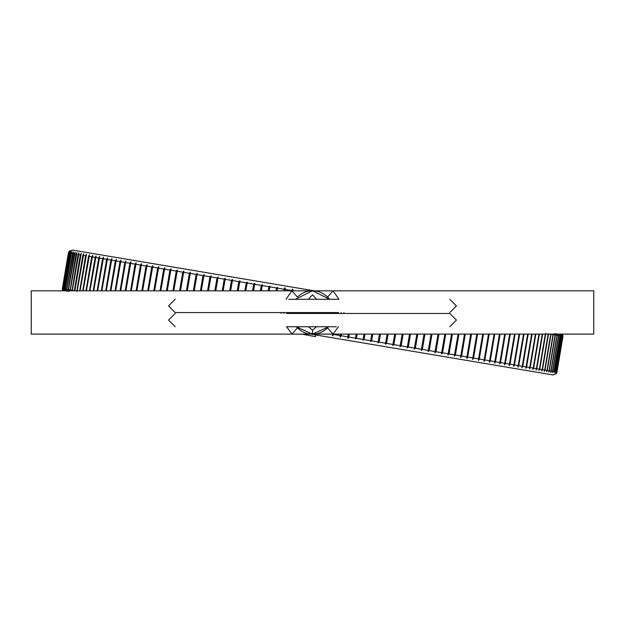 <?xml version="1.0" encoding="UTF-8"?>
<svg xmlns="http://www.w3.org/2000/svg" width="625" height="625" viewBox="0 0 625 625"><rect width="100%" height="100%" fill="white"/><g stroke="black" fill="none" stroke-linecap="round" stroke-linejoin="round"><path stroke-width="0.94" d="M328.758 326.75L312.5 334.109C317.672 334.305 322.719 332.242 327.641 327.922L333.062 334.109L291.938 334.109L593.75 334.109L593.75 290.836L333.062 290.836L338.953 299.289M62.656 290.836L62.344 288.727L68.391 252.891L69.172 251.211L72.375 250.047L314.312 290.836L333.062 290.836L312.5 290.836L329.656 299.289L327.641 297.016C322.719 292.695 317.672 290.641 312.5 290.836L31.25 290.836L31.25 334.109L291.938 334.109L286.586 326.75M315.727 334.953L315.445 336.664L301.828 334.109L291.938 334.109L297.359 327.922C302.281 332.242 307.328 334.305 312.5 334.109L296.242 326.75L297.359 327.922M338.414 326.75L333.062 334.109M327.641 297.016L333.062 290.836L291.938 290.836L286.047 299.289M295.344 299.289L312.5 290.836C307.328 290.641 302.281 292.695 297.359 297.016L291.938 290.836M281.156 313.461L281.062 312.57M62.867 288.812L68.906 252.977L69.664 251.297L68.844 252.969L62.805 288.805L63.023 290.648L62.867 288.812L63.398 288.906L63.633 290.75L63.492 288.922L69.531 253.078L70.273 251.398L69.438 253.062L63.398 288.906M64.359 289.07L70.398 253.227L71.125 251.547L70.273 253.203L64.234 289.047L64.492 290.891L64.359 289.07L65.312 289.227L65.586 291.078L65.469 289.258L71.508 253.414L72.219 251.734L71.359 253.391L65.312 289.227M66.82 289.484L73.555 251.961L72.68 253.609L66.633 289.453L66.922 291.297L66.82 289.484L68.195 289.711L68.5 291.555L68.406 289.75L75.125 252.234L74.234 253.875L68.195 289.711M70.188 290.836L76.938 252.547L76.039 254.18L69.953 290.836M72.258 290.836L78.984 252.898L78.07 254.523L71.984 290.836M74.852 290.836L81.273 253.289L80.344 254.906L74.297 290.742L72.305 290.406M77.133 291.219L83.789 253.727L82.844 255.328L76.805 291.164M80.039 290.836L86.531 254.195L85.578 255.789L79.664 290.836M83.109 290.836L89.5 254.711L88.531 256.281L82.711 290.836M86.414 290.836L92.695 255.258L91.719 256.82L85.984 290.836M89.938 290.836L96.109 255.844L95.117 257.398L89.484 290.836M93.695 290.836L99.742 256.469L98.742 258.008L93.211 290.836M97.664 290.836L103.594 257.133L102.578 258.648L97.148 290.836M101.852 290.836L107.648 257.836L106.625 259.336L101.312 290.836M106.25 290.836L111.914 258.57L110.875 260.055L105.688 290.836M110.859 290.836L116.375 259.336L115.328 260.805L110.266 290.836M115.672 290.836L121.039 260.141L119.984 261.586L115.055 290.836M120.68 290.836L125.891 260.977L124.828 262.406L120.039 290.836M125.875 290.836L130.938 261.852L129.859 263.25L125.211 290.836M131.266 290.836L136.156 262.75L135.078 264.133L130.578 290.836M136.836 290.836L141.562 263.688L140.477 265.039L136.125 290.836M142.586 290.836L147.141 264.648L146.047 265.977L141.852 290.836M148.508 290.836L152.883 265.641L151.781 266.945L147.75 290.836M154.594 290.836L158.781 266.664L157.68 267.938L153.82 290.836M160.836 290.836L164.844 267.711L163.727 268.961L160.039 290.836M167.234 290.836L171.047 268.789L169.938 270.008L166.422 290.836M173.781 290.836L177.398 269.883L176.281 271.078L172.953 290.836M180.469 290.836L183.891 271.008L182.766 272.172L179.617 290.836M187.289 290.836L190.508 272.164L189.383 273.289L186.422 290.836M194.234 290.836L197.25 273.328L196.125 274.422L193.352 290.836M201.305 290.836L204.109 274.523L202.984 275.578L200.406 290.836M208.484 290.836L211.078 275.734L209.953 276.75L207.578 290.836M215.773 290.836L218.156 276.969L217.023 277.945L214.852 290.836M223.164 290.836L225.328 278.219L224.195 279.156L222.227 290.836M230.641 290.836L232.586 279.492L231.461 280.383L229.695 290.836M238.203 290.836L239.93 280.773L238.805 281.617L237.25 290.836M245.852 290.836L247.344 282.078L246.227 282.867L244.883 290.836M253.555 290.836L254.828 283.391L253.711 284.133L252.586 290.836M261.328 290.836L262.375 284.719L261.266 285.406L260.352 290.836M269.156 290.836L269.969 286.062L268.867 286.688L268.172 290.836M277.031 290.836L277.609 287.422L276.523 287.977L276.039 290.836M284.945 290.836L285.289 288.797C285.047 287.328 284.688 287.484 284.211 289.273L283.945 290.836M292.883 290.836L293 290.18C292.789 288.625 292.43 288.758 291.93 290.57L291.883 290.836M69.141 251.414L62.453 288.75L62.664 290.594L62.484 288.75L68.523 252.914L69.297 251.227M562.648 334.109L562.992 336.273L556.945 372.109L556.164 373.789L552.961 374.953L308.891 333.805M550.148 334.109L550.734 334.203L544.695 370.047C544.047 372.016 544.148 372.031 544.992 370.094L551.039 334.258L553.031 334.594L546.992 370.438C546.328 372.398 546.422 372.414 547.266 370.477L549.055 370.781C548.383 372.75 548.461 372.758 549.297 370.82L555.344 334.984C555.188 332.875 555.109 332.867 555.102 334.945L549.055 370.781C548.383 372.75 548.461 372.758 549.297 370.82L550.883 371.094C550.195 373.055 550.266 373.062 551.102 371.125L557.141 335.289C556.992 333.18 556.922 333.172 556.93 335.25L550.883 371.094C550.195 373.055 550.266 373.062 551.102 371.125L552.477 371.359C551.773 373.32 551.836 373.328 552.656 371.391L558.703 335.547C558.562 333.445 558.5 333.438 558.516 335.516L552.477 371.359C551.773 373.32 551.836 373.328 552.656 371.391L553.828 371.586C553.117 373.547 553.164 373.555 553.977 371.609L560.023 335.773C559.891 333.672 559.836 333.664 559.867 335.742L553.828 371.586C553.117 373.547 553.164 373.555 553.977 371.609L554.938 371.773C554.211 373.727 554.25 373.734 555.062 371.797L561.102 335.953C560.977 333.852 560.938 333.844 560.977 335.93L554.938 371.773C554.211 373.727 554.25 373.734 555.062 371.797L555.805 371.922C555.07 373.875 555.102 373.875 555.898 371.938L561.938 336.094C561.82 334 561.789 333.992 561.844 336.078L555.805 371.922C555.07 373.875 555.102 373.875 555.898 371.938L556.43 372.023C555.68 373.977 555.703 373.984 556.492 372.031L562.531 336.195C562.43 334.102 562.406 334.094 562.469 336.188L556.43 372.023C555.68 373.977 555.703 373.984 556.492 372.031L556.812 372.086C556.055 374.039 556.062 374.039 556.844 372.094L562.883 336.25C562.789 334.156 562.773 334.156 562.852 336.25L556.812 372.086C556.055 374.039 556.062 374.039 556.844 372.094L556.945 372.109M548.203 333.781L542.164 369.617C541.531 371.594 541.641 371.609 542.492 369.672L544.695 370.047C544.047 372.016 544.148 372.031 544.992 370.094L546.992 370.438C546.328 372.398 546.422 372.414 547.266 370.477L553.305 334.641L555.102 334.945C555.109 332.867 555.188 332.875 555.344 334.984L556.93 335.25C556.922 333.172 556.992 333.18 557.141 335.289L558.516 335.516C558.5 333.438 558.562 333.445 558.703 335.547L559.867 335.742C559.836 333.664 559.891 333.672 560.023 335.773L560.977 335.93C560.938 333.844 560.977 333.852 561.102 335.953L561.844 336.078C561.789 333.992 561.82 334 561.938 336.094L562.469 336.188C562.406 334.094 562.43 334.102 562.531 336.195L562.852 336.25C562.773 334.156 562.789 334.156 562.883 336.25L562.992 336.273M545.312 334.109L539.398 369.156C538.781 371.125 538.906 371.148 539.758 369.211L542.164 369.617C541.531 371.594 541.641 371.609 542.492 369.672L548.539 333.836M542.234 334.109L536.414 368.648C535.812 370.625 535.938 370.648 536.805 368.719L539.398 369.156C538.781 371.125 538.906 371.148 539.758 369.211L545.805 333.375M538.938 334.109L533.203 368.109C532.617 370.086 532.75 370.109 533.617 368.18L536.414 368.648C535.812 370.625 535.938 370.648 536.805 368.719L542.641 334.109M535.406 334.109L529.773 367.531C529.195 369.516 529.344 369.539 530.219 367.602L533.203 368.109C532.617 370.086 532.75 370.109 533.617 368.18L539.367 334.109M531.656 334.109L526.125 366.914C525.562 368.898 525.719 368.93 526.594 366.992L529.773 367.531C529.195 369.516 529.344 369.539 530.219 367.602L535.859 334.109M527.68 334.109L522.258 366.266C521.719 368.25 521.883 368.281 522.758 366.352L526.125 366.914C525.562 368.898 525.719 368.93 526.594 366.992L532.141 334.109M523.492 334.109L518.188 365.578C517.664 367.57 517.836 367.594 518.711 365.664L522.258 366.266C521.719 368.25 521.883 368.281 522.758 366.352L528.195 334.109M519.094 334.109L513.906 364.859C513.398 366.852 513.578 366.883 514.461 364.945L518.188 365.578C517.664 367.57 517.836 367.594 518.711 365.664L524.031 334.109M514.484 334.109L509.43 364.102C508.938 366.094 509.125 366.125 510.008 364.195L513.906 364.859C513.398 366.852 513.578 366.883 514.461 364.945L519.656 334.109M509.68 334.109L504.75 363.312C504.273 365.312 504.477 365.344 505.352 363.414L509.43 364.102C508.938 366.094 509.125 366.125 510.008 364.195L515.078 334.109M504.672 334.109L499.883 362.492C499.422 364.492 499.625 364.523 500.508 362.594L504.75 363.312C504.273 365.312 504.477 365.344 505.352 363.414L510.297 334.109M499.469 334.109L494.828 361.641C494.383 363.641 494.594 363.68 495.477 361.75L499.883 362.492C499.422 364.492 499.625 364.523 500.508 362.594L505.312 334.109M494.078 334.109L489.586 360.758C489.156 362.766 489.383 362.797 490.258 360.867L494.828 361.641C494.383 363.641 494.594 363.68 495.477 361.75L500.133 334.109M488.508 334.109L484.172 359.844C483.758 361.852 483.984 361.891 484.859 359.961L489.586 360.758C489.156 362.766 489.383 362.797 490.258 360.867L494.766 334.109M482.758 334.109L478.578 358.898C478.18 360.914 478.422 360.953 479.289 359.023L484.172 359.844C483.758 361.852 483.984 361.891 484.859 359.961L489.219 334.109M476.836 334.109L472.82 357.93C472.445 359.945 472.688 359.984 473.555 358.055L478.578 358.898C478.18 360.914 478.422 360.953 479.289 359.023L483.492 334.109M470.75 334.109L466.906 356.93C466.539 358.953 466.797 358.992 467.656 357.062L472.82 357.93C472.445 359.945 472.688 359.984 473.555 358.055L477.594 334.109M464.508 334.109L460.836 355.906C460.484 357.93 460.742 357.969 461.609 356.039L466.906 356.93C466.539 358.953 466.797 358.992 467.656 357.062L471.531 334.109M458.109 334.109L454.289 356.211L455.406 354.992L460.836 355.906L460.5 357.258M451.562 334.109L447.938 355.117L449.055 353.922L452.398 334.109M444.875 334.109L441.445 353.992L442.57 352.828L445.727 334.109M438.055 334.109L434.828 352.844L435.953 351.711L438.922 334.109M431.109 334.109L428.086 351.672L429.211 350.578L431.992 334.109M424.039 334.109L421.227 350.477L422.352 349.422L424.937 334.109M416.859 334.109L414.258 349.266L415.383 348.25L417.766 334.109M409.57 334.109L407.18 348.031L408.312 347.055L410.492 334.109M402.18 334.109L400.008 346.781L401.141 345.844L403.117 334.109M394.703 334.109L392.75 345.508L393.875 344.617L395.648 334.109M387.141 334.109L385.406 344.227L386.531 343.383L388.094 334.109M379.5 334.109L377.992 342.922L379.109 342.133L380.461 334.109M371.789 334.109L370.508 341.609L371.625 340.867L372.766 334.109M364.016 334.109L362.961 340.281L364.07 339.594L365 334.109M356.188 334.109L355.367 338.938L356.469 338.312L357.18 334.109M348.312 334.109L347.734 337.531M340.406 334.109L340.156 335.562C340.086 337.633 340.406 337.688 341.125 335.727L347.852 336.859C347.766 338.922 348.086 338.977 348.82 337.023L349.305 334.109M332.461 334.109L332.43 334.258C332.375 336.328 332.703 336.383 333.406 334.43L340.156 335.562L340.055 336.164M331.508 334.109L332.43 334.258L332.336 334.82M324.523 334.109L325.461 334.109M300.812 290.836L299.891 290.836M341.125 335.727L341.398 334.109M455.406 354.992L458.922 334.109M461.609 356.039L465.305 334.109M69.172 251.211L68.492 252.906M62.453 288.75L62.297 289.242M556.367 373.523L556.82 372.617M308.414 299.289L312.5 294.758L316.586 299.289M316.539 326.75L312.5 330.188L308.461 326.75M286.477 326.75L336.344 326.75M286.477 313.461L449.281 313.461L336.344 313.461L329.062 312.57L334.203 313.375M290.195 312.57L297.023 313.461M295.922 313.461L288.656 312.57L175.719 312.57L338.523 312.57M288.656 299.289L338.523 299.289M316.031 333.82L312.5 334.109L312.5 330.188M341.109 313.461L341.18 312.57M283.891 313.461L283.82 312.57M454.609 354.859L449.055 353.922M448.242 353.789L442.57 352.828M441.742 352.688L435.953 351.711M435.109 351.57L429.211 350.578M428.359 350.43L422.352 349.422M421.484 349.273L415.383 348.25M414.5 348.094L408.312 347.055M407.414 346.906L401.141 345.844M400.227 345.688L393.875 344.617M392.953 344.469L386.531 343.383M385.602 343.227L379.109 342.133M378.172 341.977L371.625 340.867M370.672 340.711L364.07 339.594M363.117 339.438L356.469 338.312M355.508 338.148L348.82 337.023M72.031 290.359L70.234 290.055M69.992 290.016L68.406 289.75M66.633 289.453L65.469 289.258M64.234 289.047L63.492 288.922M69.438 253.062L68.906 252.977M70.273 253.203L69.531 253.078M71.359 253.391L70.398 253.227M72.68 253.609L71.508 253.414M74.234 253.875L72.859 253.641M76.039 254.18L74.453 253.906M76.922 254.328L76.281 254.219M80.344 254.906L78.344 254.562M85.578 255.789L83.172 255.383M91.719 256.82L88.922 256.352M95.117 257.398L92.133 256.891M98.742 258.008L95.562 257.469M102.578 258.648L99.211 258.086M106.625 259.336L103.078 258.734M110.875 260.055L107.148 259.422M115.328 260.805L111.43 260.141M119.984 261.586L115.906 260.898M124.828 262.406L120.586 261.688M129.859 263.25L125.453 262.508M135.078 264.133L130.508 263.359M140.477 265.039L135.75 264.242M146.047 265.977L141.164 265.156M151.781 266.945L146.758 266.102M157.68 267.938L152.516 267.07M163.727 268.961L158.43 268.07M169.938 270.008L164.5 269.094M176.281 271.078L170.727 270.141M182.766 272.172L177.094 271.211M189.383 273.289L183.594 272.312M196.125 274.422L190.227 273.43M202.984 275.578L196.977 274.57M209.953 276.75L203.852 275.727M217.023 277.945L210.836 276.906M224.195 279.156L217.922 278.094M231.461 280.383L225.109 279.312M238.805 281.617L232.383 280.531M246.227 282.867L239.734 281.773M253.711 284.133L247.164 283.023M261.266 285.406L254.664 284.289M268.867 286.688L262.219 285.562M276.523 287.977L269.828 286.852M284.211 289.273L277.484 288.141M291.93 290.57L285.18 289.438M293.492 290.836L292.906 290.742M308.969 291.125L316.031 291.125M312.5 334.109L308.969 333.82M343.938 312.57L343.844 313.461M308.414 312.57L308.414 313.461M316.586 312.57L316.586 313.461M175.195 313.461L168.555 320.102L175.195 326.75M175.195 299.289L168.555 305.93L175.195 312.57M449.805 312.57L456.445 305.93L449.805 299.289M449.805 326.75L456.445 320.102L449.805 313.461"/></g></svg>
